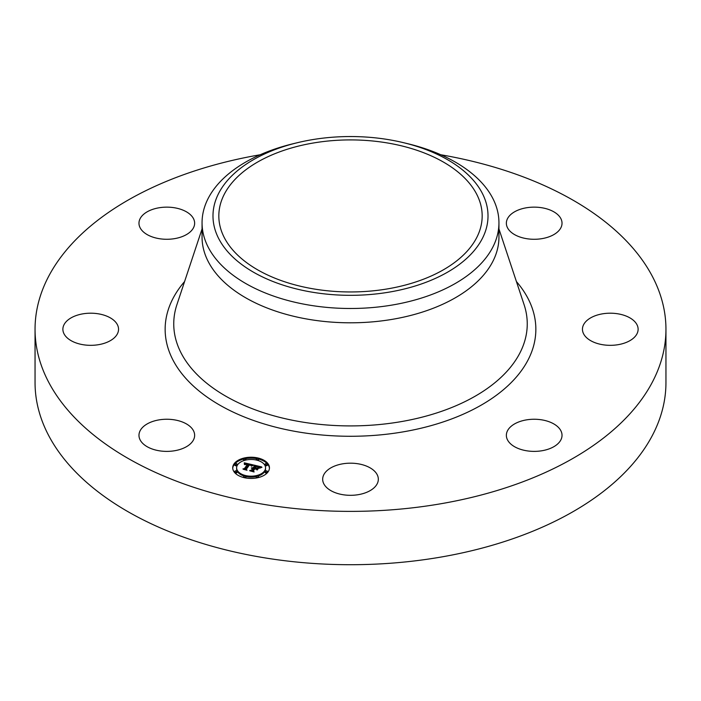 <?xml version="1.0" encoding="UTF-8"?>
<svg xmlns="http://www.w3.org/2000/svg" width="701" height="701" viewBox="0 0 701 701"><rect width="100%" height="100%" fill="white"/><g stroke="black" fill="none" stroke-linecap="round" stroke-linejoin="round"><path stroke-width="1.05" d="M193.511 430.791A27.83 16.07 180 0 1 194.641 435.321A27.83 16.07 180 0 1 170.764 451.225A27.83 16.07 180 0 1 140.095 439.842A27.83 16.07 180 0 1 138.973 435.321A27.83 16.07 180 0 1 162.851 419.408A27.83 16.07 180 0 1 193.511 430.791M440.815 154.763A315.45 182.12 180 0 1 665.95 329.26L665.95 382.597A315.45 182.12 180 0 1 439.308 557.348A315.45 182.12 180 0 1 35.05 382.597L35.05 329.26A315.45 182.12 180 0 1 260.185 154.763M665.95 329.26A315.45 182.12 180 0 1 439.308 504.019A315.45 182.12 180 0 1 35.05 329.26M313.426 142.986A131.674 76.023 180 0 1 482.174 215.934A131.674 76.023 180 0 1 387.574 288.882A131.674 76.023 180 0 1 218.826 215.934A131.674 76.023 180 0 1 313.426 142.986M482.454 238.287A137.519 79.397 0 0 0 403.907 142.776A137.519 79.397 0 0 0 297.093 142.776A137.519 79.397 0 0 0 218.546 193.581A137.519 79.397 0 0 0 311.787 292.115A137.519 79.397 0 0 0 482.454 238.287M403.907 142.776L408.148 143.801A148.446 85.706 0 0 1 498.946 222.787A148.446 85.706 0 0 1 492.943 246.91A148.446 85.706 180 0 1 392.297 305.023A148.446 85.706 0 0 1 202.054 222.787A148.446 85.706 0 0 1 208.057 198.655A148.446 85.706 180 0 1 292.852 143.801L297.093 142.776M498.946 222.787L498.946 237.096A148.446 85.706 180 0 1 392.297 319.341A148.446 85.706 180 0 1 202.054 237.096L202.054 222.787M585.852 321.557A27.83 16.07 180 0 1 617.169 313.697A27.83 16.07 180 0 1 638.12 329.26A27.83 16.07 180 0 1 634.712 336.971A27.83 16.07 180 0 1 603.395 344.831A27.83 16.07 180 0 1 582.452 329.26A27.83 16.07 180 0 1 585.852 321.557M174.645 238.629A27.83 16.07 180 0 1 138.973 223.207A27.83 16.07 180 0 1 158.969 207.794A27.83 16.07 180 0 1 194.641 223.207A27.83 16.07 180 0 1 174.645 238.629M526.355 419.899A27.83 16.07 180 0 1 562.027 435.321A27.83 16.07 180 0 1 542.031 450.734A27.83 16.07 180 0 1 506.359 435.321A27.83 16.07 180 0 1 526.355 419.899M363.845 465.149A27.83 16.07 180 0 1 378.33 479.247A27.83 16.07 180 0 1 337.155 493.346A27.83 16.07 180 0 1 322.67 479.247A27.83 16.07 180 0 1 363.845 465.149M507.489 227.737A27.83 16.07 180 0 1 506.359 223.207A27.83 16.07 180 0 1 530.236 207.303A27.83 16.07 180 0 1 560.905 218.686A27.83 16.07 180 0 1 562.027 223.207A27.83 16.07 180 0 1 538.149 239.12A27.83 16.07 180 0 1 507.489 227.737M115.148 336.971A27.83 16.07 180 0 1 83.831 344.831A27.83 16.07 180 0 1 62.88 329.26A27.83 16.07 180 0 1 66.288 321.557A27.83 16.07 180 0 1 97.605 313.697A27.83 16.07 180 0 1 118.548 329.26A27.83 16.07 180 0 1 115.148 336.971M234.116 463.773A18.366 10.603 180 0 1 254.673 457.429A18.366 10.603 180 0 1 269.456 467.83A18.366 10.603 180 0 1 268.054 471.887A18.366 10.603 180 0 1 247.506 478.231A18.366 10.603 180 0 1 232.714 467.83A18.366 10.603 180 0 1 234.116 463.773M269.438 468.286A18.366 10.603 0 0 0 258.485 459.032M256.575 458.62A18.366 10.603 0 0 0 245.595 458.62M243.694 459.032A18.366 10.603 0 0 0 234.116 464.684A18.366 10.603 0 0 0 232.732 468.286M236.614 467.83A14.476 8.359 180 0 1 237.718 464.632A14.476 8.359 180 0 1 253.911 459.637A14.476 8.359 180 0 1 265.556 467.83A14.476 8.359 180 0 1 264.461 471.028A14.476 8.359 180 0 1 248.259 476.023A14.476 8.359 180 0 1 236.614 467.83L236.614 468.741A14.476 8.359 0 0 0 244.141 476.075M245.911 476.549A14.476 8.359 0 0 0 256.259 476.549M258.029 476.075A14.476 8.359 0 0 0 264.461 471.939A14.476 8.359 0 0 0 265.556 468.741L265.556 467.83M258.029 460.496A1.113 0.64 0 0 0 258.397 460.224A1.113 0.64 0 0 0 258.485 459.979A1.113 0.64 0 0 0 258.397 459.733M265.232 472.123A1.113 0.64 0 0 0 265.144 472.369A1.113 0.64 0 0 0 266.038 473A1.113 0.64 0 0 0 267.283 472.614A1.113 0.64 0 0 0 267.37 472.369A1.113 0.64 0 0 0 267.283 472.123M265.232 464.868A1.113 0.64 0 0 0 265.144 465.113A1.113 0.64 0 0 0 266.038 465.744A1.113 0.64 0 0 0 267.283 465.359A1.113 0.64 0 0 0 267.37 465.113A1.113 0.64 0 0 0 267.283 464.868M245.595 477.951A1.113 0.64 0 0 0 245.832 477.749A1.113 0.64 0 0 0 245.911 477.504A1.113 0.64 0 0 0 245.832 477.25M256.338 477.25A1.113 0.64 0 0 0 256.259 477.504A1.113 0.64 0 0 0 256.575 477.951M234.888 464.868A1.113 0.64 0 0 0 234.8 465.113A1.113 0.64 0 0 0 235.694 465.744A1.113 0.64 0 0 0 236.938 465.359A1.113 0.64 0 0 0 237.026 465.113A1.113 0.64 0 0 0 236.938 464.868M243.773 459.733A1.113 0.64 0 0 0 243.685 459.979A1.113 0.64 0 0 0 244.141 460.496M234.888 472.123A1.113 0.64 0 0 0 234.8 472.369A1.113 0.64 0 0 0 235.694 473A1.113 0.64 0 0 0 236.938 472.614A1.113 0.64 0 0 0 237.026 472.369A1.113 0.64 0 0 0 236.938 472.123M253.192 464.903L251.186 465.937L250.94 464.973L249.241 464.404L245.823 469.03L246.358 469.705L242.967 468.89L244.369 468.636L247.427 464.377L244.675 464.632L247.655 464.062L245.665 463.72L244.404 464.404L244.281 462.818L253.192 464.903M253.464 465.28L251.326 466.191L253.464 465.28M251.011 465.473L249.503 464.877L246.401 469.179L247.006 470.266L243.124 469.206L246.682 470.056L246.156 469.162L249.354 464.702L251.002 465.429M253.876 465.061L261.578 466.901L259.44 467.9L258.835 466.796L256.102 466.016L254.665 468.014L256.391 466.358L259.16 467.532L256.496 466.515L255.304 468.172L258.134 467.996L256.846 469.793L256.11 468.785L254.41 468.382L252.859 470.537L253.411 471.317L249.766 470.45L251.379 470.178L252.702 468.338L251.44 468.224L252.93 468.023L251.282 467.917L253.184 467.663L254.481 465.858L253.876 465.061M261.955 467.304L259.563 468.198L261.955 467.304M258.564 468.277L257.092 470.02L258.564 468.277M256.312 469.249L254.787 468.89L253.473 470.722L254.112 471.966L249.714 470.783L253.78 471.755L253.254 470.73L254.691 468.732L256.312 469.249M254.481 465.858L254.481 466.761L252.93 468.531M252.93 468.023L252.702 469.118M252.702 468.338L251.536 470.87M257.328 469.118L256.505 469.328M260.167 467.479L259.274 467.26M255.804 466.437L254.481 466.121M253.184 467.663L253.184 468.575M252.956 467.628L252.956 468.531M252.781 468.224L252.781 469.135M251.379 470.178L251.379 470.835M252.859 470.537L252.859 471.186M256.426 468.434L256.426 469.223M251.896 465.508L251.151 465.333M248.934 464.816L247.655 464.518M245.008 463.896L244.36 463.747M247.655 464.062L247.427 465.157M247.427 464.246L247.427 465.289L244.561 469.276M244.36 463.808L244.36 464.307M244.369 468.636L244.369 469.223M245.823 469.03L245.823 469.574M253.473 470.722L253.473 471.16M258.397 459.321A1.113 0.64 180 0 1 257.153 459.698A1.113 0.64 180 0 1 256.259 459.076A1.113 0.64 180 0 1 256.338 458.822A1.113 0.64 180 0 1 257.591 458.445A1.113 0.64 180 0 1 258.485 459.076A1.113 0.64 180 0 1 258.397 459.321M267.283 471.703A1.113 0.64 180 0 1 266.038 472.088A1.113 0.64 180 0 1 265.144 471.458A1.113 0.64 180 0 1 265.232 471.212A1.113 0.64 180 0 1 266.476 470.827A1.113 0.64 180 0 1 267.37 471.458A1.113 0.64 180 0 1 267.283 471.703M267.283 464.448A1.113 0.64 180 0 1 266.038 464.833A1.113 0.64 180 0 1 265.144 464.202A1.113 0.64 180 0 1 265.232 463.957A1.113 0.64 180 0 1 266.476 463.571A1.113 0.64 180 0 1 267.37 464.202A1.113 0.64 180 0 1 267.283 464.448M245.832 476.838A1.113 0.64 180 0 1 244.588 477.223A1.113 0.64 180 0 1 243.685 476.592A1.113 0.64 180 0 1 243.773 476.347A1.113 0.64 180 0 1 245.017 475.961A1.113 0.64 180 0 1 245.911 476.592A1.113 0.64 180 0 1 245.832 476.838M258.397 476.838A1.113 0.64 180 0 1 257.153 477.223A1.113 0.64 180 0 1 256.259 476.592A1.113 0.64 180 0 1 256.338 476.347A1.113 0.64 180 0 1 257.591 475.961A1.113 0.64 180 0 1 258.485 476.592A1.113 0.64 180 0 1 258.397 476.838M234.888 463.957A1.113 0.64 180 0 1 236.132 463.571A1.113 0.64 180 0 1 237.026 464.202A1.113 0.64 180 0 1 236.938 464.448A1.113 0.64 180 0 1 235.694 464.833A1.113 0.64 180 0 1 234.8 464.202A1.113 0.64 180 0 1 234.888 463.957M243.773 458.822A1.113 0.64 180 0 1 245.017 458.445A1.113 0.64 180 0 1 245.911 459.076A1.113 0.64 180 0 1 245.832 459.321A1.113 0.64 180 0 1 244.588 459.698A1.113 0.64 180 0 1 243.685 459.076A1.113 0.64 180 0 1 243.773 458.822M234.888 471.212A1.113 0.64 180 0 1 236.132 470.827A1.113 0.64 180 0 1 237.026 471.458A1.113 0.64 180 0 1 236.938 471.703A1.113 0.64 180 0 1 235.694 472.088A1.113 0.64 180 0 1 234.8 471.458A1.113 0.64 180 0 1 234.888 471.212M498.946 228.955L524.085 304.646A176.748 102.039 180 0 1 400.262 421.783A176.748 102.039 180 0 1 176.915 304.646L202.054 228.955M516.418 281.557A185.353 107.016 180 0 1 402.681 431.947A185.353 107.016 180 0 1 208.381 397.966A185.353 107.016 180 0 1 184.582 281.557M256.259 459.076L256.259 459.979M258.485 459.076L258.485 459.979M265.144 471.458L265.144 472.369M267.37 471.458L267.37 472.369M265.144 464.202L265.144 465.113M267.37 464.202L267.37 465.113M243.685 476.592L243.685 477.504M245.911 476.592L245.911 477.504M256.259 476.592L256.259 477.504M258.485 476.592L258.485 477.504M237.026 464.202L237.026 465.113M234.8 464.202L234.8 465.113M245.911 459.076L245.911 459.979M243.685 459.076L243.685 459.979M237.026 471.458L237.026 472.369M234.8 471.458L234.8 472.369"/></g></svg>
